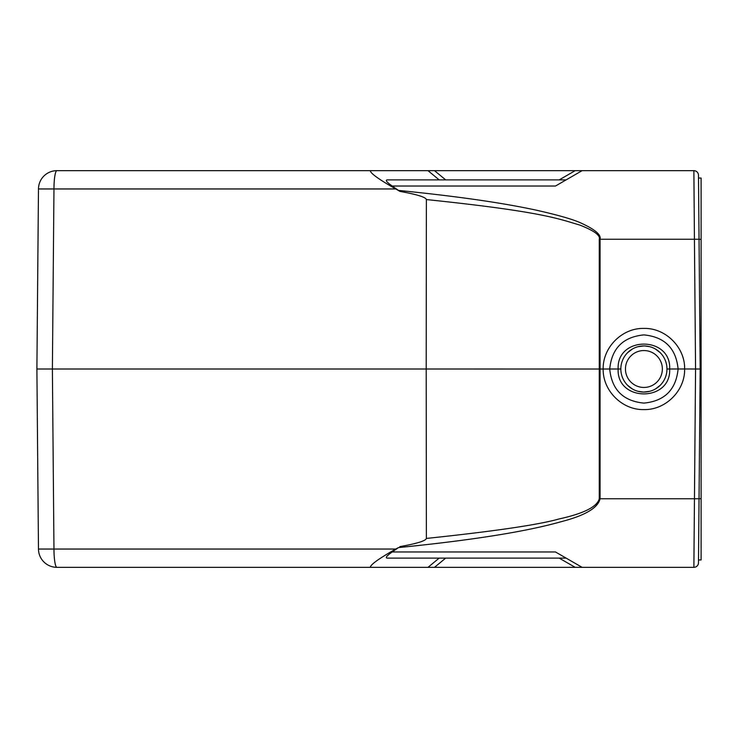 <?xml version="1.0" encoding="UTF-8"?>
<svg xmlns="http://www.w3.org/2000/svg" width="738" height="738" viewBox="0 0 738 738"><rect width="100%" height="100%" fill="white"/><g stroke="black" fill="none" stroke-linecap="round" stroke-linejoin="round"><path stroke-width="1.11" d="M394.147 187.415L392.21 186.041C386.777 182.212 385.116 180.155 387.21 179.887L566.12 179.887L555.465 186.041L582.097 170.662L566.12 179.887L559.201 179.887L575.179 170.662L693.877 170.662A4.612 4.612 179.5 0 1 698.489 175.238L699.043 239.315L701.1 239.315L701.1 369L700.178 369L698.489 175.238A4.612 4.612 0 0 0 693.877 170.662A4.612 4.612 0 0 1 698.489 175.238A4.612 4.612 179.5 0 0 693.877 170.662L694.43 239.25L699.043 239.25M575.179 170.662L434.498 170.662L445.687 179.887L439.184 179.887L428.003 170.662L434.498 170.662M418.381 545.511L398.492 547.587L392.21 551.959C386.777 555.788 385.116 557.845 387.21 558.112L566.12 558.112L555.465 551.959L582.097 567.337L693.877 567.337L695.565 369L684.633 368.972C685.122 347.395 665.639 327.829 643.914 328.419C622.217 327.82 602.678 347.358 603.177 369.028L426.195 369L426.38 538.436C494.174 531.305 538.445 524.801 559.21 518.925C583.813 513.51 597.162 506.785 599.274 498.75L599.274 239.25C600.538 235.348 593.998 230.607 579.644 225.007C558.85 219.011 543.214 211.705 426.38 199.564L426.195 369L52.389 369L53.966 188.956A18.45 2.961 -90 0 1 56.918 170.662L428.003 170.662M445.687 558.112L434.498 567.337L370.319 567.337C370.411 564.69 378.88 558.592 395.725 549.044L398.492 547.587C489.534 538.445 535.133 529.054 561.369 521.646C585.086 515.511 597.992 507.882 600.077 498.75L600.077 239.25C601.295 234.776 594.883 229.361 580.852 222.987C573.048 219.352 557.744 214.97 534.939 209.869C511.25 204.878 472.929 197.904 398.492 190.413L392.21 186.041L555.465 186.041M599.274 239.25L694.43 239.25L695.565 369L700.178 368.991L698.489 562.762L700.178 368.991L699.043 498.75L599.274 498.75M426.38 199.564C425.789 197.175 416.988 194.454 399.996 191.41L395.725 188.956C378.88 179.408 370.411 173.31 370.319 170.662M399.83 191.308L398.492 190.413M399.83 546.692L399.996 546.59C416.924 543.574 425.715 540.853 426.38 538.436M693.877 567.337A4.612 4.612 0.5 0 0 698.489 562.762A4.612 4.612 0 0 1 693.877 567.337A4.612 4.612 0 0 0 698.489 562.762M370.319 567.337L56.918 567.337A18.45 2.961 -90 0 1 53.966 549.044L38.468 549.044L36.9 369L38.468 188.956L395.725 188.956M434.498 567.337L575.179 567.337L559.201 558.112M582.097 567.337L575.179 567.337M110.7 567.337L129.943 567.337L110.7 567.337M394.175 550.566L392.21 551.959L555.465 551.959M56.918 170.662A18.45 18.45 0 0 0 38.468 188.956M395.725 549.044L53.966 549.044L52.389 369L36.9 369L38.468 549.044A18.45 18.45 0 0 0 56.918 567.337A18.45 18.45 0 0 1 38.468 549.044M49.889 369L36.9 369M698.508 178.042L701.1 178.042L701.1 239.315M701.1 369L701.1 559.957L698.508 559.957M603.177 369.028L609.708 369C611.756 389.692 623.149 401.066 643.887 403.105C664.624 401.094 676.026 389.719 678.102 369C676.054 348.308 664.652 336.934 643.923 334.895C623.186 336.906 611.784 348.271 609.708 369L618.14 369C616.544 335.808 671.266 335.818 669.67 369C671.266 402.192 616.544 402.182 618.14 369L620.842 369A23.062 23.062 0 0 0 643.905 392.062A23.062 23.062 0 0 0 666.967 369L684.633 368.972C685.132 390.642 665.593 410.18 643.887 409.581C622.171 410.171 602.688 390.596 603.177 369.028M627.595 352.699L632.355 349.037M637.936 346.722L643.896 345.938M644.846 345.956L649.864 346.722M655.436 349.028L660.215 352.69M666.183 363.041L666.414 363.963M660.215 385.301L655.455 388.963M649.874 391.278L643.914 392.062M643.25 392.053L637.946 391.278M632.365 388.972L627.595 385.31M621.627 374.959L621.414 374.092M666.967 369A23.062 23.062 0 0 0 643.905 345.938A23.062 23.062 0 0 0 620.842 369A23.062 23.062 0 0 0 643.905 392.062A23.062 23.062 0 0 0 666.967 369A23.062 23.062 0 0 0 643.905 345.938A23.062 23.062 0 0 0 620.842 369M428.003 567.337L439.184 558.112M701.1 498.685L699.043 498.685M625.455 369A18.45 18.45 0 0 0 643.905 387.45A18.45 18.45 0 0 0 662.355 369A18.45 18.45 0 0 0 643.905 350.55A18.45 18.45 0 0 0 625.455 369"/></g></svg>

